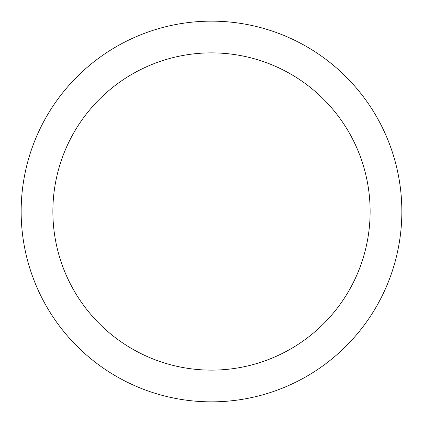<?xml version="1.0" encoding="UTF-8"?>
<svg xmlns="http://www.w3.org/2000/svg" width="423" height="423" viewBox="0 0 423 423"><rect width="100%" height="100%" fill="white"/><g stroke="black" fill="none" stroke-linecap="round" stroke-linejoin="round"><path stroke-width="0.63" d="M211.5 21.15A190.35 190.35 0 0 1 401.85 211.5A190.35 190.35 0 0 1 211.5 401.85A190.35 190.35 0 0 1 21.15 211.5A190.35 190.35 0 0 1 211.5 21.15M211.5 370.125A158.625 158.625 0 0 1 52.875 211.5A158.625 158.625 0 0 1 211.5 52.875A158.625 158.625 0 0 1 370.125 211.5A158.625 158.625 0 0 1 211.5 370.125"/></g></svg>
